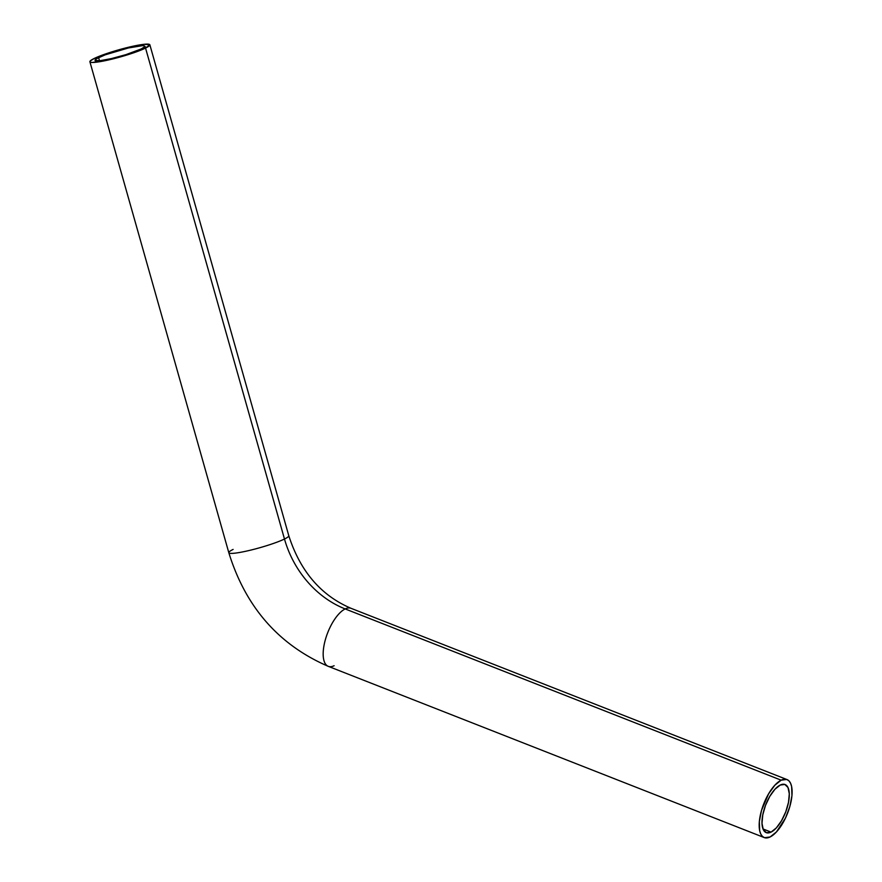 <?xml version="1.0" encoding="UTF-8"?>
<svg xmlns="http://www.w3.org/2000/svg" width="882" height="882" viewBox="0 0 882 882"><rect width="100%" height="100%" fill="white"/><g stroke="black" fill="none" stroke-linecap="round" stroke-linejoin="round"><path stroke-width="1.32" d="M334.102 665.723A31.168 12.8 -68.6 0 1 328.148 666.296A31.168 12.8 -68.6 0 1 325.656 638.678A31.168 12.8 -68.6 0 1 345.182 608.933A93.955 78.211 64 0 1 284.478 539.023A31.168 3.649 164.2 0 1 251.26 549.982A31.168 3.649 164.2 0 1 228.824 552.716A31.168 3.649 164.2 0 1 233.124 549.42M98.597 57.595A25.832 3.021 164.2 0 1 126.159 48.488A25.832 3.021 164.2 0 1 144.736 46.25A25.832 3.021 164.2 0 1 141.164 48.973L144.472 46.9L144.031 45.798L142.41 45.666L128.353 47.97L105.145 54.86L96.491 58.73L95.036 60.351L99.842 60.726L111.408 58.598L125.828 54.673L141.164 48.973A25.832 3.021 164.2 0 1 113.602 58.069A25.832 3.021 164.2 0 1 95.024 60.318A25.832 3.021 164.2 0 1 98.597 57.595L99.501 60.759L98.597 57.595M771.055 832.112L762.985 828.948L771.055 832.112L766.48 832.718L763.294 829.653L761.993 823.38L762.776 814.858L765.51 805.365L769.788 796.369L774.958 789.236L780.239 785.046A25.832 10.606 -68.6 0 1 785.09 784.528A25.832 10.606 -68.6 0 1 787.273 807.35A25.832 10.606 -68.6 0 1 771.055 832.112A25.832 10.606 -68.6 0 1 766.193 832.63A25.832 10.606 -68.6 0 1 764.01 809.808A25.832 10.606 -68.6 0 1 780.239 785.046L784.815 784.44L787.99 787.505L789.291 793.778L788.508 802.3L785.774 811.793L781.496 820.789L776.325 827.922L771.055 832.112M145.552 48.08A31.168 3.649 164.2 0 1 112.301 59.061A31.168 3.649 164.2 0 1 89.898 61.762A31.168 3.649 164.2 0 1 94.209 58.477L107.163 53.394L130.095 46.867L144.053 44.298L149.852 44.75L145.552 48.08L137.658 51.377L115.366 58.289L92.709 62.457L90.747 62.313L89.909 61.806L90.218 60.979L94.209 58.477A31.168 3.649 164.2 0 1 127.46 47.507A31.168 3.649 164.2 0 1 149.863 44.795A31.168 3.649 164.2 0 1 145.552 48.08L284.478 539.023L145.552 48.08M228.813 552.705A31.168 3.649 -15.8 0 0 251.227 549.993A31.168 3.649 -15.8 0 0 284.478 539.023A93.955 78.211 -116 0 0 345.182 608.933A31.168 12.8 111.4 0 0 325.612 638.8A31.168 12.8 111.4 0 0 328.247 666.329C278.767 644.951 245.626 607.081 228.813 552.705L89.898 61.762M781.176 780.184L345.182 608.933L781.176 780.184A31.168 12.8 -68.6 0 1 787.031 779.578A31.168 12.8 -68.6 0 1 789.666 807.096A31.168 12.8 -68.6 0 1 770.107 836.974A31.168 12.8 -68.6 0 1 764.253 837.58A31.168 12.8 -68.6 0 1 761.618 810.062A31.168 12.8 -68.6 0 1 781.176 780.184L774.815 785.245L768.586 793.855L761.497 810.459L759.336 821.539L759.656 830.646L760.747 834.008L762.412 836.39L764.584 837.702L770.107 836.974L776.469 831.913L785.476 818.055L789.787 806.699L791.948 795.619L791.628 786.512L790.537 783.15L788.872 780.768L786.7 779.456L781.176 780.184M144.185 47.43L145.563 46.944L144.295 47.452M144.681 47.551L143.512 47.837L144.681 47.551M141.837 48.753L142.586 48.598L141.837 48.753M140.657 49.425L141.429 49.205L140.657 49.425M140.26 49.734L139.147 49.998L140.26 49.734M137.03 50.869L137.934 50.693L137.107 50.924M138.276 50.472L137.515 50.671L138.276 50.472M140.492 49.535L139.72 49.745L140.492 49.535M141.572 49.039L140.811 49.26L141.572 49.039M142.322 48.51L143.082 48.345L142.322 48.51M143.424 47.893L144.218 47.716L143.424 47.893M143.931 47.573L145.067 47.308L143.931 47.573M787.031 779.578L351.036 608.315A31.168 12.8 111.4 0 0 345.182 608.933A31.168 12.8 -68.6 0 1 351.135 608.36M149.863 44.795L288.789 535.727A31.168 3.649 164.2 0 1 284.478 539.023A31.168 3.649 -15.8 0 0 288.789 535.727C300.266 571.316 321.015 595.515 351.036 608.315M139.841 49.833L139.257 49.932L139.841 49.833M144.505 47.54L143.755 47.782M144.968 47.242L145.563 46.944L144.946 47.165M764.253 837.58L328.247 666.329"/></g></svg>
